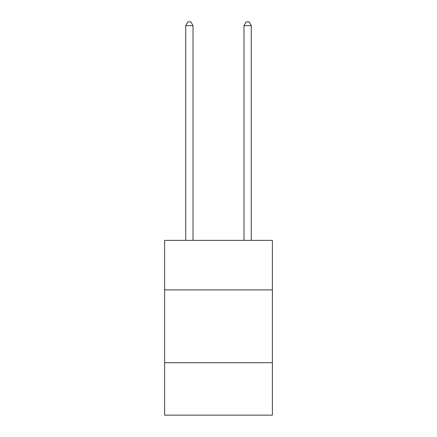 <?xml version="1.0" encoding="UTF-8"?>
<svg xmlns="http://www.w3.org/2000/svg" width="437" height="437" viewBox="0 0 437 437"><rect width="100%" height="100%" fill="white"/><g stroke="black" fill="none" stroke-linecap="round" stroke-linejoin="round"><path stroke-width="0.66" d="M164.612 289.895L272.388 289.895L272.388 240.377L164.612 240.377L164.612 415.15L272.388 415.15L272.388 362.715L164.612 362.715M272.388 362.715L272.388 289.895M193.012 240.377L193.012 25.636L185.73 25.636L185.73 240.377M185.73 25.636L187.915 21.85L190.827 21.85L193.012 25.636M251.27 240.377L251.27 25.636L243.988 25.636L243.988 240.377M243.988 25.636L246.173 21.85L249.085 21.85L251.27 25.636"/></g></svg>
